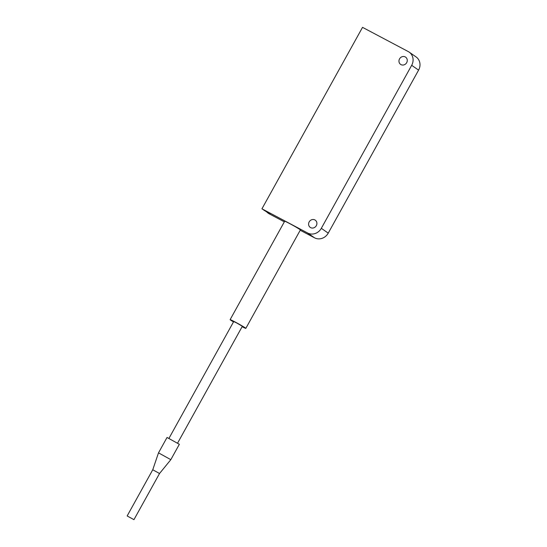 <?xml version="1.0" encoding="UTF-8"?>
<svg xmlns="http://www.w3.org/2000/svg" width="547" height="547" viewBox="0 0 547 547"><rect width="100%" height="100%" fill="white"/><g stroke="black" fill="none" stroke-linecap="round" stroke-linejoin="round"><path stroke-width="0.82" d="M418.592 70.125L411.679 65.312A10.557 9.682 -55.1 0 0 409.149 52.109L416.062 56.922A10.557 9.682 124.9 0 1 418.592 70.125L328.234 233.131A10.557 9.682 124.9 0 1 314.552 237.822L307.64 233.008L261.945 208.81L269.979 213.939L263.668 210.014L269.979 213.939L267.121 212.421L268.85 213.631L284.351 221.836M127.424 516.108L133.953 519.65L127.424 516.108M133.953 519.65L159.533 473.517L152.757 469.757L158.507 452.848L167.033 437.47L179.348 444.294L170.821 459.671L158.507 452.848M242.184 326.573L243.401 326.88L236.933 323.092L232.126 320.768L233.569 321.793M242.123 326.689A8.978 0.397 -151 0 0 245.829 328.357A8.978 0.397 -151 0 0 245.261 327.865A8.978 0.397 -151 0 0 236.577 322.785A8.978 0.397 -151 0 0 230.123 319.653A8.978 0.397 -151 0 0 230.69 320.152A8.978 0.397 -151 0 0 233.501 321.909M245.829 328.357L300.378 229.938A8.978 0.397 -151 0 0 299.811 229.446A8.978 0.397 -151 0 0 291.127 224.366A8.978 0.397 -151 0 0 284.679 221.234L230.123 319.653M405.245 56.929A4.403 4.034 124.9 0 1 405.628 57.161A4.403 4.034 124.9 0 1 406.558 62.878A4.403 4.034 124.9 0 1 400.978 64.614A4.403 4.034 124.9 0 1 400.595 64.382A4.403 4.034 124.9 0 1 399.666 58.673A4.403 4.034 124.9 0 1 405.245 56.929M314.887 219.935A4.403 4.034 124.9 0 1 315.27 220.174A4.403 4.034 124.9 0 1 316.2 225.884A4.403 4.034 124.9 0 1 310.628 227.627A4.403 4.034 124.9 0 1 310.238 227.395A4.403 4.034 124.9 0 1 309.308 221.679A4.403 4.034 124.9 0 1 314.887 219.935M261.945 208.81L362.531 27.35L408.226 51.548A10.557 9.682 -55.1 0 1 409.149 52.109M411.679 65.312L321.321 228.318L328.234 233.131M307.64 233.008A10.557 9.682 -55.1 0 0 321.321 228.318M314.552 237.822L300.214 230.232M177.611 443.077L242.383 326.217M168.989 438.297L233.76 321.445M159.526 473.517L170.821 459.671M127.184 515.896L152.757 469.757"/></g></svg>
